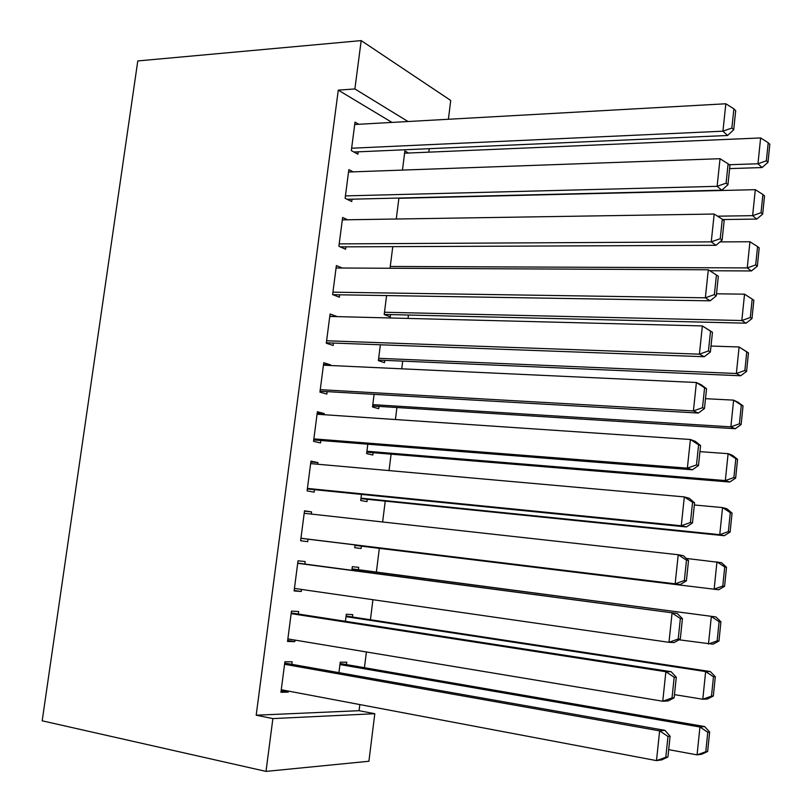 <?xml version="1.0" encoding="UTF-8"?>
<svg xmlns="http://www.w3.org/2000/svg" width="812" height="812" viewBox="0 0 812 812"><rect width="100%" height="100%" fill="white"/><g stroke="black" fill="none" stroke-linecap="round" stroke-linejoin="round"><path stroke-width="1.22" d="M391.983 122.419L338.279 90.132L256.186 715.21L359.077 710.693L359.838 704.572M364.436 667.708L366.405 651.975M370.424 619.749L372.931 599.713M376.372 572.084L379.336 548.354M382.625 521.984L385.233 501.126M389.049 470.584L391.09 454.182M395.414 419.53L396.916 407.522M401.747 368.81L402.701 361.137M408.04 318.426L408.456 315.036M428.797 152.159L429.223 148.687M359.077 710.693L374.799 713.707L368.912 761.26L266.011 771.4L272.883 718.59L374.799 713.707M338.279 90.132L354.885 88.955L361.188 40.6L450.721 100.455L448.397 119.262M266.011 771.4L42.183 720.812L137.786 60.941L361.188 40.6M352.449 617.008L352.743 614.633L346.308 614.268L345.415 621.302M298.349 614.024L298.674 611.517L291.478 611.101L287.539 641.45L294.776 641.642L294.979 640.1M361.37 546.161L361.076 548.516L354.722 547.704L355.077 544.913M304.47 511.134L311.575 511.915L304.52 510.799L300.623 540.751L307.718 541.665L308.042 539.178M311.575 511.915L311.29 514.077M373.144 452.71L372.85 455.024L366.618 453.593L367.806 444.205M317.208 413.105L324.303 413.582L317.38 411.765L313.544 441.342L320.507 442.946L320.821 440.5M324.303 413.582L324.161 414.709M384.786 360.366L384.492 362.659L378.372 360.609L380.371 344.795M329.794 316.304L336.878 316.477L330.088 314L326.292 343.202L333.123 345.486L333.438 343.06M392.775 246.645L390.044 268.254M347.556 219.778L342.634 217.464L338.888 246.29L345.587 249.233L345.892 246.848M408.477 153.021L404.873 150.941L402.458 170.094M358.731 124.277L355.017 122.125L351.322 150.606L357.889 154.189L358.193 151.824M353.078 171.86L348.845 169.647L345.12 198.301L351.758 201.559L352.063 199.184M398.925 198.047L396.266 219.017M342.228 268.021L336.381 265.575L332.615 294.594L339.375 297.212L339.69 294.807M390.552 314.599L390.257 316.883L384.198 314.538L386.593 295.568M323.521 364.547L330.616 364.882L323.755 362.731L319.938 392.115L326.83 394.064L327.145 391.628M330.616 364.882L330.535 365.501M378.981 406.396L378.686 408.71L372.515 406.964L374.109 394.338M310.864 461.967L317.959 462.596L310.966 461.125L307.098 490.884L314.132 492.153L314.447 489.687M317.959 462.596L317.746 464.231M367.278 499.299L366.983 501.633L360.69 500.507L361.462 494.396M304.825 564.046L305.15 561.559L298.024 560.787L294.106 590.933L301.272 591.491L301.536 589.441M358.407 569.709L358.701 567.355L352.327 566.664L351.87 570.288M291.843 664.317L292.168 661.8L284.9 661.739L280.932 692.281L288.24 692.118L288.372 691.083M346.45 664.592L346.754 662.206L340.248 662.156L338.929 672.651M256.186 715.21L272.883 718.59M408.02 121.516L354.885 88.955M294.167 590.466L301.272 591.491M287.671 640.455L294.776 641.642M281.125 690.779L288.24 692.118M354.712 124.5L725.837 103.774L722.934 131.189L727.562 135.492L733.693 129.778L735.702 110.645L733.886 108.849L731.866 128.042L733.693 129.778M353.91 152.017L727.562 135.492M351.626 148.22L722.934 131.189L731.866 128.042M733.886 108.849L725.837 103.774M729.623 168.602L762.062 167.556L757.972 163.76L729.135 164.734M404.589 153.194L760.631 137.949L768.213 142.729L766.355 160.806L767.979 162.339L769.817 144.313L768.213 142.729M766.355 160.806L757.972 163.76L760.631 137.949M767.979 162.339L762.062 167.556M348.541 172.022L720.031 158.705L717.118 186.324L721.807 190.201L727.938 184.73L729.958 165.455L728.11 163.821L726.08 183.167L727.938 184.73M347.171 199.305L721.807 190.201M345.435 195.905L717.118 186.324L726.08 183.167M728.11 163.821L720.031 158.705M342.319 219.859L714.195 214.043L711.251 241.864L716.001 245.305L722.132 240.078L724.162 220.661L722.294 219.21L720.244 238.687L722.132 240.078M340.198 246.868L716.001 245.305M339.203 243.884L711.251 241.864L720.244 238.687M722.294 219.21L714.195 214.043M722.721 219.544L756.764 219.078L752.633 215.667L717.544 216.185M398.895 198.301L755.302 189.673L762.904 194.494L761.037 212.693L762.681 214.074L764.539 195.925L762.904 194.494M761.037 212.693L752.633 215.667L755.302 189.673M762.681 214.074L756.764 219.078M709.789 270.741L751.435 270.954L747.243 267.919L390.278 266.458M719.99 241.905L749.943 241.743L757.566 246.604L755.688 264.935L757.342 266.163L759.22 247.893L757.566 246.604M755.688 264.935L747.243 267.919L749.943 241.743M757.342 266.163L751.435 270.954M336.067 267.99L708.308 269.787L705.344 297.811L710.165 300.816L716.285 295.832L718.336 276.273L716.438 274.994L714.377 294.614L716.285 295.832M332.869 294.695L710.165 300.816M332.93 292.168L705.344 297.811L714.377 294.614M716.438 274.994L708.308 269.787M329.773 316.426L702.38 325.937L712.459 332.291L710.53 331.195L708.46 350.957L710.388 351.992L712.459 332.291M326.343 342.796L704.278 356.732L699.396 354.174L702.38 325.937L710.53 331.195M326.607 340.766L699.396 354.174L708.46 350.957M704.278 356.732L710.388 351.992M384.208 314.447L746.066 323.176L741.823 320.537L384.482 312.244M716.499 293.802L744.533 294.177L752.186 299.08L750.298 317.533L751.973 318.608L753.861 300.207L752.186 299.08M750.298 317.533L741.823 320.537L744.533 294.177M751.973 318.608L746.066 323.176M378.443 360.092L740.666 375.763L736.362 373.51L378.666 358.305M711.018 346.054L739.093 346.978L748.461 352.885L746.766 351.921L744.868 370.495L746.573 371.409L748.461 352.885M744.868 370.495L736.362 373.51L739.093 346.978L746.766 351.921M746.573 371.409L740.666 375.763M323.44 365.177L696.402 382.503L701.324 384.837L706.541 388.725L704.593 387.801L702.502 407.715L704.461 408.578L706.541 388.725M320.05 391.222L698.35 413.054L693.407 410.943L696.402 382.503L704.593 387.801M320.253 389.658L693.407 410.943L702.502 407.715M698.35 413.054L704.461 408.578M372.637 406L735.225 428.716L730.871 426.858L372.809 404.64M705.496 398.672L733.622 400.143L737.956 402.194L743.031 405.929L741.315 405.117L739.397 423.823L741.123 424.585L743.031 405.929M739.397 423.823L730.871 426.858L733.622 400.143L741.315 405.117M741.123 424.585L735.225 428.716M317.066 414.232L690.393 439.495L695.376 441.363L700.573 445.575L698.604 444.834L696.493 464.9L698.482 465.57L700.573 445.575M313.726 439.942L692.382 469.793L687.368 468.148L690.393 439.495L698.604 444.834M313.858 438.876L687.368 468.148L696.493 464.9M692.382 469.793L698.482 465.57M366.801 452.182L729.744 482.023L725.329 480.582L366.912 451.249M699.944 451.645L728.1 453.675L732.495 455.319L737.57 459.338L735.824 458.689L733.896 477.527L735.642 478.116L737.57 459.338M733.896 477.527L725.329 480.582L728.1 453.675L735.824 458.689M735.642 478.116L729.744 482.023M310.651 463.601L684.323 496.903L689.378 498.314L694.575 502.841L692.565 502.293L690.444 522.502L692.463 522.989L694.575 502.841M307.352 488.976L686.363 526.947L681.278 525.77L684.323 496.903L692.565 502.293M307.423 488.408L681.278 525.77L690.444 522.502M686.363 526.947L692.463 522.989M360.924 498.649L724.233 535.707L719.757 534.672L360.985 498.152M694.351 504.993L722.548 507.581L726.994 508.819L732.059 513.123L730.292 512.636L728.354 531.606L730.12 532.033L732.059 513.123M728.354 531.606L719.757 534.672L722.548 507.581L730.292 512.636M730.12 532.033L724.233 535.707M304.195 513.285L678.223 554.738L683.339 555.682L688.525 560.534L686.485 560.178L684.354 580.539L686.394 580.834L688.525 560.534M300.937 538.315L680.304 584.528L675.148 583.818L678.223 554.738L686.485 560.178M300.947 538.254L675.148 583.818L684.354 580.539M680.304 584.528L686.394 580.834M355.017 545.39L718.681 589.766L355.017 545.339M686.272 558.423L721.462 562.686L726.517 567.273L724.73 566.959L722.771 586.061L724.568 586.325L726.517 567.273M722.771 586.061L714.144 589.147L716.955 561.863L724.73 566.959M724.568 586.325L718.681 589.766M297.689 563.295L677.259 613.476L297.72 563.102M680.283 639.105L674.204 642.536L668.976 642.312L672.072 613.009L680.365 618.49L678.213 639.003L680.283 639.105L682.425 618.663L680.365 618.49M294.431 588.416L668.976 642.312L678.213 639.003M677.259 613.476L682.425 618.663M718.965 640.993L720.934 621.809L719.117 621.667L717.148 640.901L718.965 640.993L713.088 644.19L679.045 639.805M352.022 569.029L715.89 616.927L352.043 568.867M717.148 640.901L708.49 643.997L711.322 616.521L719.117 621.667M720.934 621.809L715.89 616.927M291.153 613.628L665.87 671.717L671.128 671.697L291.244 612.928M674.122 697.823L668.053 700.969L662.754 701.233L665.87 671.717L674.193 677.249L672.021 697.914L674.122 697.823L676.284 677.228L674.193 677.249M287.864 638.912L662.754 701.233L672.021 697.914M671.128 671.697L676.284 677.228M713.332 696.046L715.311 676.731L713.474 676.751L711.485 696.128L713.332 696.046L707.455 699.01L702.796 699.244L674.457 694.615M346.003 616.653L705.648 671.565L710.277 671.554L346.085 616.034M711.485 696.128L702.796 699.244L705.648 671.565L713.474 676.751M715.311 676.731L710.277 671.554M284.576 664.287L659.628 730.871L664.957 730.353L284.728 663.059M667.921 756.977L661.851 759.849L656.492 760.611L659.628 730.871L667.982 736.454L665.789 757.271L667.921 756.977L670.093 736.23L667.982 736.454M281.267 689.733L656.492 760.611L665.789 757.271M664.957 730.353L670.093 736.23M707.648 751.486L709.647 732.038L707.78 732.231L705.78 751.75L707.648 751.486L701.781 754.206L697.072 754.876L668.692 749.649M339.954 664.561L699.944 727.004L704.623 726.557L340.086 663.485M705.78 751.75L697.072 754.876L699.944 727.004L707.78 732.231M709.647 732.038L704.623 726.557"/></g></svg>
